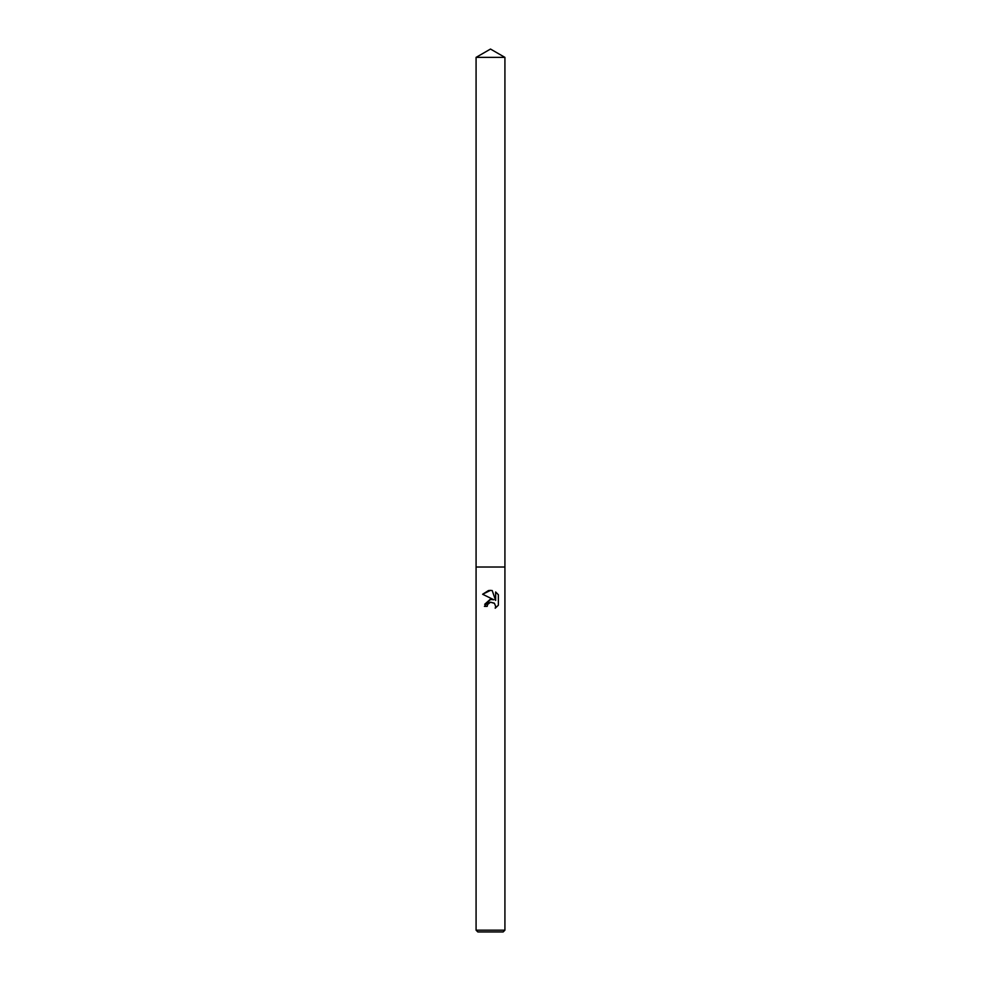 <?xml version="1.0" encoding="UTF-8"?>
<svg xmlns="http://www.w3.org/2000/svg" width="981" height="981" viewBox="0 0 981 981"><rect width="100%" height="100%" fill="white"/><g stroke="black" fill="none" stroke-linecap="round" stroke-linejoin="round"><path stroke-width="1.47" d="M490.5 602.199L487.643 604.431L487.189 606.356L484.406 606.356L490.5 599.391L493.872 599.796L482.627 594.253L490.5 590.378L492.204 590.562L495.638 600.446L495.638 591.984L498.373 594.744L498.373 605.191L495.209 608.22L495.65 606.332L494.424 603.34L490.5 602.199L494.142 603.082M490.5 930.184L504.921 930.184L504.921 57.376L476.079 57.376L476.079 567.018L504.921 567.018L476.079 567.018L476.079 930.184L490.5 930.184M476.079 930.184L477.845 931.95L503.155 931.95L504.921 930.184M494.473 603.401L495.65 606.332L495.209 608.22L498.373 605.191M493.872 599.796L490.242 599.428M490.095 599.452L484.7 604.308M487.643 604.431L489.127 602.775M498.373 594.744L495.638 591.984M492.204 590.562L490.5 590.378M490.39 590.378L488.526 590.55M488.501 590.55L482.627 594.253M476.079 57.376L490.5 49.05L504.921 57.376"/></g></svg>
